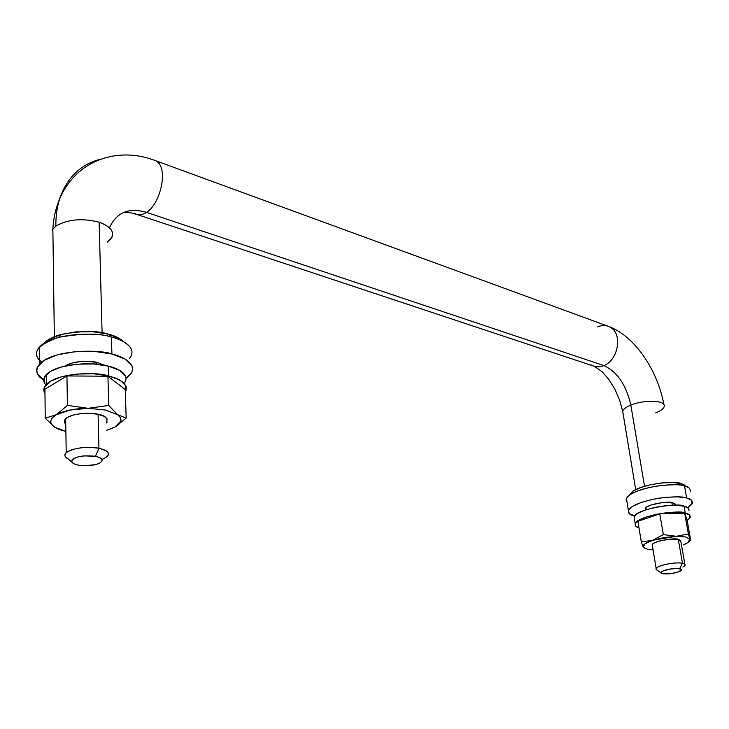 <?xml version="1.0" encoding="UTF-8"?>
<svg xmlns="http://www.w3.org/2000/svg" width="729" height="729" viewBox="0 0 729 729"><rect width="100%" height="100%" fill="white"/><g stroke="black" fill="none" stroke-linecap="round" stroke-linejoin="round"><path stroke-width="1.09" d="M684.786 485.177L680.941 483.546C677.615 481.076 647.115 482.443 633.246 490.936L629.255 495.246L633.136 491L640.627 487.519L650.824 484.667L662.123 482.899L672.721 482.507L680.941 483.546L688.085 487.282M626.904 501.361C625.117 499.647 626.393 497.269 630.731 494.244C646.331 484.721 680.795 483.154 684.513 485.924C680.257 484.284 670.735 484.375 655.936 486.179C639.014 489.505 629.182 493.597 626.43 498.472L626.904 501.361M634.604 515.913C630.184 515.212 628.106 513.371 628.38 510.391C631.159 505.616 641.037 501.588 658.023 498.299C672.867 496.485 682.417 496.367 686.663 497.962L684.513 485.924L686.663 497.962L691.794 500.449L692.04 503.903L687.72 507.657L692.368 503.21C692.596 500.468 690.7 498.718 686.663 497.962L677.396 496.85L665.395 497.324L652.601 499.31L641.055 502.481L632.581 506.318L628.453 510.218L629.2 513.581L634.604 515.913M672.648 502.791L675.418 505.261L675.1 503.949L672.648 502.791L662.67 502.509L651.27 504.915L647.261 506.71L645.256 508.55L645.365 509.954L645.192 508.696C646.505 503.93 671.063 500.723 672.648 502.791M690.226 491.319C690.436 488.512 688.531 486.708 684.513 485.924L688.787 487.728M653.029 549.903L647.644 549.329L653.029 549.903M656.164 568.565L652.227 544.645L654.159 543.023L657.986 541.419L668.821 539.223L678.289 539.378L680.868 541.556M643.206 547.096L641.301 541.866L652.61 540.289L644.992 543.788L643.206 547.096C642.486 544.964 645.621 542.695 652.61 540.289L663.354 534.594L676.211 536.316L664.064 537.537L652.61 540.289L676.211 536.316L685.725 536.963L676.302 536.307L688.376 533.947L689.926 539.278L685.725 536.963L689.935 539.296C690.372 541.046 688.176 542.914 683.346 544.9L687.811 542.631L689.935 539.296L690.746 540.526L687.11 520.196L690.746 540.526L688.376 533.947L684.695 513.307L687.11 520.196L684.695 513.307L688.376 533.947L676.211 536.316L663.354 534.594L659.791 513.836L684.695 513.307L659.791 513.836L637.902 521.308L641.301 541.866L637.902 521.308L659.791 513.836L663.354 534.594L652.61 540.289L641.301 541.866L643.224 547.133L647.644 549.329L643.215 547.115L645.384 548.7M652.163 544.773C653.466 540.599 676.804 537.592 678.289 539.378L680.604 540.362M597.616 326.911C602.427 324.824 606.847 325.061 610.884 327.603C622.748 334.502 618.064 360.29 603.931 365.566L146.502 212.367C129.188 207.346 116.977 212.203 109.879 226.929C116.977 212.203 129.188 207.346 146.502 212.367C160.754 203.655 168.035 169.146 157.236 161.774C168.035 169.146 160.754 203.655 146.502 212.367L603.931 365.566C617.326 371.872 626.293 385.058 630.831 405.114C643.406 399.729 664.52 400.103 664.319 405.634C664.338 408.122 661.476 410.536 655.754 412.878M110.434 239.513C115.364 232.651 111.601 226.892 99.135 222.227L102.096 332.816L99.135 222.227C82.24 217.916 67.815 219.21 55.86 226.108C55.741 215.811 57.126 206.343 60.024 197.705C67.569 176.956 81.129 164.107 100.693 159.15C81.129 164.107 67.569 176.956 60.024 197.705C57.126 206.343 55.741 215.811 55.86 226.108C67.815 219.21 82.24 217.916 99.135 222.227C110.043 226.145 114.298 231.175 111.911 237.326L107.391 242.146M68.389 459.115C64.498 457.092 63.906 454.86 66.603 452.427C74.367 447.77 85.147 446.394 98.953 448.289L98.096 414.309L98.953 448.289C85.156 445.264 63.56 449.902 64.927 455.525M96.839 364.218L96.793 362.413L96.839 364.218M78.55 465.193C74.24 464.337 71.934 463.052 71.615 461.32C74.285 456.664 82.222 454.987 95.426 456.281L98.953 448.289L95.426 456.281C103.5 458.423 104.265 460.983 97.722 463.972C91.808 465.849 85.411 466.25 78.55 465.193L84.054 465.767L95.417 464.665L99.609 463.161L101.896 461.293L101.923 459.325L99.654 457.566L95.426 456.281L83.853 455.871L78.304 456.801L74.094 458.341L71.861 460.245L71.943 462.213L74.303 463.954L78.55 465.193M656.875 570.032L656.547 568.046C659.016 564.939 676.056 561.804 682.472 563.289L678.289 539.378L682.472 563.289C674.735 561.467 654.004 566.251 656.127 569.322M672.311 505.279L671.846 502.618L672.311 505.279M663.071 573.769L661.176 572.848C659.736 570.716 674.216 567.399 679.638 568.647L682.472 563.289L679.638 568.647C681.998 569.185 682.116 570.06 679.975 571.263C674.544 573.459 668.903 574.297 663.071 573.769L669.669 573.805L677.223 572.338L681.369 570.196L681.26 569.276L676.722 568.401L668.985 569.185L662.634 571.162L661.258 572.238L661.413 573.149L663.071 573.769M664.319 405.634C664.52 400.103 643.406 399.729 630.831 405.114C626.293 385.058 617.326 371.872 603.931 365.566C618.064 360.29 622.748 334.502 610.884 327.603M630.831 405.114L644.527 486.252L630.831 405.114C625.3 407.438 622.548 409.798 622.566 412.186C622.548 409.798 625.3 407.438 630.831 405.114M603.931 365.566C599.32 367.452 595.101 367.234 591.255 364.919C595.101 367.234 599.32 367.452 603.931 365.566M146.502 212.367C141.845 215.419 137.79 215.675 134.346 213.132C137.79 215.675 141.845 215.419 146.502 212.367M52.014 230.173L55.86 226.108M682.936 567.062C685.998 565.339 685.852 564.082 682.472 563.289C684.978 563.818 685.707 564.674 684.686 565.85M102.133 459.379C111.491 455.106 110.434 451.406 98.953 448.289C107.81 450.367 110.471 453.219 106.926 456.846M638.978 527.814C636.098 527.113 634.85 525.727 635.232 523.65C637.738 515.221 682.508 509.453 685.278 513.116L684.039 506.19C681.269 502.472 636.581 508.241 634.102 516.779L634.494 519.148L634.184 516.606L637.757 513.316L645.028 510.063L654.906 507.384L665.85 505.698L676.102 505.279L684.039 506.19L685.278 513.116C688.759 513.726 690.39 515.184 690.181 517.49L687.183 520.57L689.907 518.027L689.68 515.157L685.278 513.116L677.332 512.232L667.062 512.66L656.1 514.346L646.195 517.007L638.905 520.224L635.314 523.477L635.907 526.274L638.978 527.814M688.951 510.628C689.151 508.295 687.52 506.819 684.039 506.19L688.44 508.268L688.951 510.637M124.222 383.308C130.892 374.551 117.56 368.109 108.238 366.095L108.512 375.872L93.385 373.749L76.882 374.041L61.692 376.729L50.274 381.349L44.414 387.135L44.961 393.259C43.066 390.525 43.54 387.555 46.374 384.356C59.249 371.826 99.117 372.182 108.512 375.872L108.238 366.095C98.862 362.349 59.104 361.912 46.264 374.588C43.047 378.415 42.911 381.859 45.863 384.912M108.512 375.872L116.576 378.433L123.502 382.607L126.245 386.862L126.099 390.088L125.315 391.755L125.762 385.523L119.866 380.028L108.512 375.872M125.452 375.909L119.556 370.332L108.238 366.095L93.148 363.926L76.691 364.199L61.537 366.887L50.155 371.544L44.305 377.394L44.788 383.5L45.854 384.912M114.198 427.476L106.634 430.32L114.963 427.076M65.747 424.078L64.872 423.039L64.717 420.05L67.852 417.188L73.811 414.892L81.684 413.534L90.232 413.325L98.096 414.309C105.377 415.421 108.147 418.3 106.434 422.957L107.181 421.982M114.927 427.094L120.914 420.97L120.495 417.763L117.679 414.737C122.864 418.929 121.943 423.048 114.927 427.094L126.172 418.118L125.242 389.505L126.172 418.118L117.615 414.692L108.739 405.433L107.919 376.219L125.242 389.505L107.919 376.219L108.739 405.433L88.154 408.313L67.433 405.388L66.94 375.945L107.919 376.219L66.94 375.945L44.916 389.168L45.234 418.218L44.916 389.168L66.94 375.945L67.433 405.388L56.279 414.746L45.234 418.218L54.748 427.249L65.865 431.44L59.887 429.727L54.821 427.285L58.821 429.326M126.172 418.118L105.723 410.053L88.3 408.313L69.993 410.044L56.279 414.746L52.333 417.808L50.848 420.587L50.939 422.938L52.242 425.162L54.821 427.285M65.747 424.068C63.97 422.556 63.942 420.797 65.665 418.792C72.289 412.523 93.121 412.523 98.096 414.309L104.065 416.305L107.245 419.002M117.615 414.692L108.739 405.433L88.3 408.313L105.723 410.053L117.615 414.692M56.279 414.746L45.234 418.218L54.748 427.249C48.98 423.175 49.49 419.011 56.279 414.746C63.97 410.637 74.595 408.495 88.154 408.313L67.433 405.388L56.279 414.746M41.662 361.994C30.983 353.501 36.559 345.309 58.393 337.399C82.268 333.18 99.946 333.071 111.428 337.09L108.257 334.137C98.078 330.565 82.423 330.656 61.3 334.401C53.335 336.552 47.658 339.45 44.259 343.104M129.552 358.358C138.009 347.724 122.399 339.596 111.428 337.09L111.92 354.012L94.296 351.387L75.023 351.67L57.29 354.841L44.004 360.363L37.234 367.298L36.587 370.432L37.881 374.524L43.722 379.873C36.25 375.79 34.874 370.46 39.585 363.862C54.648 348.89 101.03 349.537 111.92 354.012L111.428 337.09C100.584 332.488 54.42 331.695 39.421 346.94C35.466 351.897 35.511 356.299 39.548 360.144M97.558 362.586L104.402 365.275L97.558 362.586L89.302 361.393L80.345 361.538L72.089 363.006L65.209 365.967C74.276 360.062 92.455 360.837 97.558 362.586M111.92 354.012L125.106 359.069L131.913 365.703L132.623 369.275L131.776 372.337L126.09 378.251L130.108 374.788C138.619 364.354 122.946 356.445 111.92 354.012M123.985 341.956C119.638 338.119 114.389 335.513 108.257 334.137L111.428 337.09C118.927 338.73 125.087 341.956 129.908 346.767M119.93 338.775L108.257 334.137L92.701 331.704L75.734 331.905L60.115 334.72L48.387 339.696L44.241 343.113M633.246 490.936L630.731 494.244M628.38 510.391L626.43 498.472M675.182 504.031L675.4 505.261M663.873 404.458C657.549 370.177 634.895 336.251 608.87 326.51L155.405 160.626C119.073 146.365 76.572 159.104 59.596 199.026C55.714 208.257 53.472 218.217 52.862 228.906L54.338 336.689M66.221 452.764L65.665 418.792M71.806 461.976L65.218 456.463M646.259 509.653L645.93 507.694M661.385 573.122L656.428 569.723M635.706 489.578L622.675 411.229L619.696 400.358L614.975 389.368L608.906 379.49L602.19 371.763L594.317 366.313M593.306 365.967L137.453 214.645M136.205 214.235C133.571 213.697 133.48 212.54 123.52 212.504M684.868 564.273L680.676 540.444M674.489 505.252L674.143 503.292M635.232 523.65L634.102 516.779M46.374 384.347L46.264 374.588M59.632 429.636L59.022 429.408M61.3 334.401L58.393 337.399M39.585 363.853L39.421 346.94"/></g></svg>
